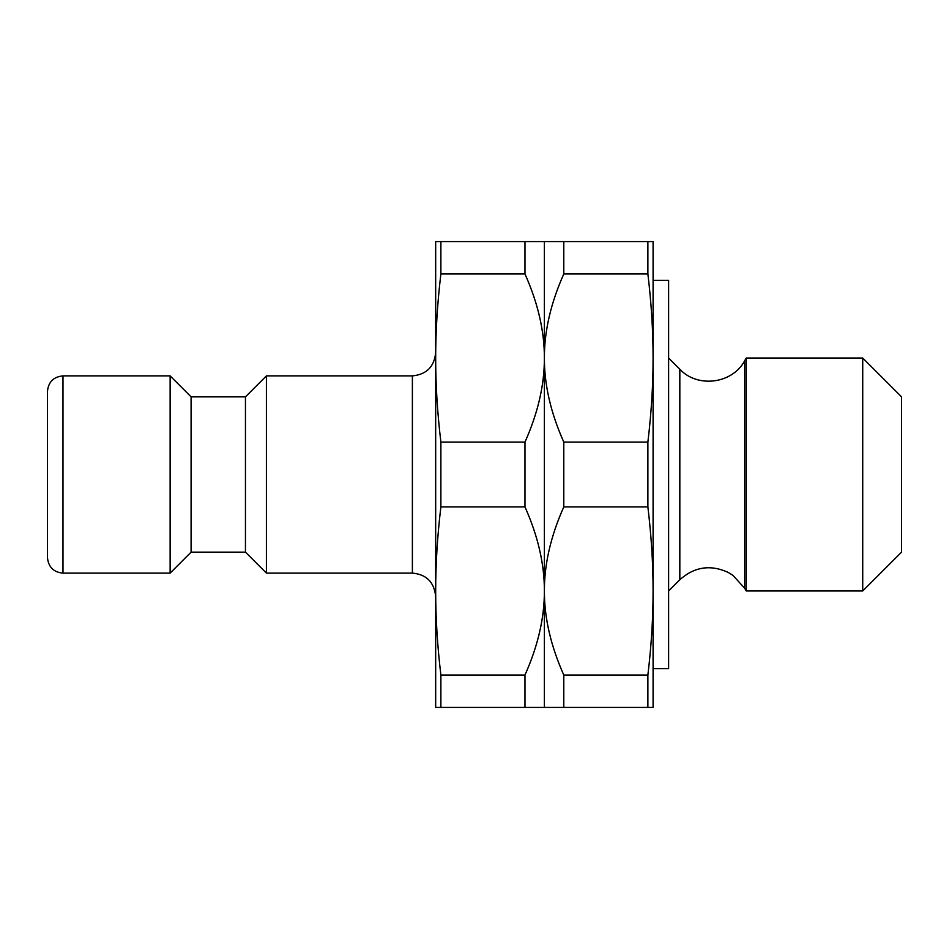 <?xml version="1.0" encoding="UTF-8"?>
<svg xmlns="http://www.w3.org/2000/svg" width="949" height="949" viewBox="0 0 949 949"><rect width="100%" height="100%" fill="white"/><g stroke="black" fill="none" stroke-linecap="round" stroke-linejoin="round"><path stroke-width="1.42" d="M435.674 358.046L435.674 352.601C434.298 366.741 426.528 374.511 412.388 375.887L412.388 573.113C426.398 574.359 434.168 582.128 435.674 596.399L435.674 590.954M62.978 375.887L62.978 573.113C53.63 572.271 48.458 567.099 47.45 557.585L47.45 391.415C48.375 381.984 53.547 376.812 62.978 375.887L170.132 375.887L170.132 573.113L191.093 552.14L191.093 396.86L245.447 396.86L266.408 375.887L266.408 573.113L412.388 573.113M266.408 375.887L412.388 375.887M647.882 241.568L435.674 241.568L435.674 707.432L653.09 707.432L653.09 590.966C653.102 617.846 651.37 645.866 647.882 675.024L563.789 675.024C550.776 645.866 544.311 617.846 544.382 590.966C544.311 564.086 550.776 536.066 563.789 506.92L647.882 506.92C651.37 536.066 653.102 564.086 653.09 590.966L653.09 358.034C653.102 384.914 651.37 412.934 647.882 442.08L563.789 442.08C550.776 412.934 544.311 384.914 544.382 358.034C544.311 331.154 550.776 303.134 563.789 273.976L647.882 273.976C651.37 303.134 653.102 331.154 653.09 358.034L653.09 241.568L647.882 241.568L647.882 273.976M440.882 675.024C437.394 645.866 435.662 617.846 435.674 590.966C435.662 564.086 437.394 536.066 440.882 506.92L524.975 506.92C537.988 536.066 544.453 564.086 544.382 590.966C544.453 617.846 537.988 645.866 524.975 675.024L440.882 675.024L440.882 707.432M440.882 442.08C437.394 412.934 435.662 384.914 435.674 358.034C435.662 331.154 437.394 303.134 440.882 273.976L524.975 273.976C537.988 303.134 544.453 331.154 544.382 358.034C544.453 384.914 537.988 412.934 524.975 442.08L440.882 442.08L440.882 506.92M647.882 442.08L647.882 506.92M647.882 675.024L647.882 707.432M563.789 241.568L563.789 273.976M563.789 442.08L563.789 506.92M563.789 675.024L563.789 707.432M544.382 241.568L544.382 707.432M524.975 241.568L524.975 273.976M524.975 442.08L524.975 506.92M524.975 675.024L524.975 707.432M440.882 241.568L440.882 273.976M191.093 396.86L170.132 375.887M245.447 396.86L245.447 552.14L266.408 573.113M653.09 280.382L668.618 280.382L668.618 668.618L653.09 668.618M744.716 360.703L744.716 588.297L746.258 590.966L746.258 358.034L744.716 360.703C732.474 383.787 697.622 388.378 679.828 369.244L668.618 358.034M746.258 358.034L862.724 358.034L862.724 590.966L746.258 590.966M862.724 358.034L901.55 396.86L901.55 552.14L862.724 590.966M679.828 369.244L679.828 579.756L668.618 590.966M62.978 573.113L170.132 573.113M191.093 552.14L245.447 552.14M744.716 588.297L732.842 575.272L728.013 572.318C710.338 564.347 694.277 566.826 679.828 579.756"/></g></svg>
